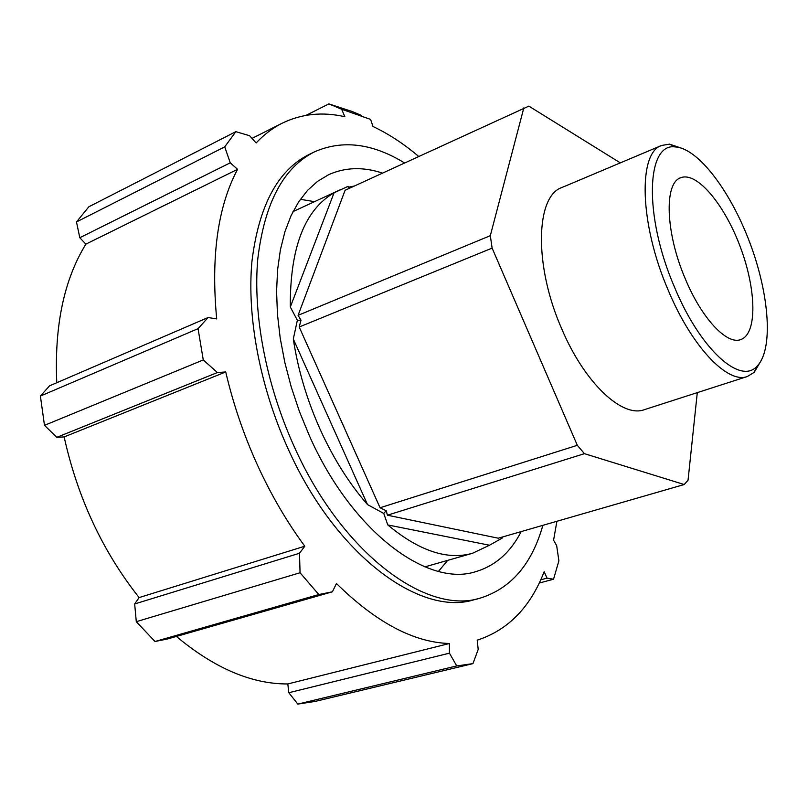 <?xml version="1.0" encoding="UTF-8"?>
<svg xmlns="http://www.w3.org/2000/svg" width="808" height="808" viewBox="0 0 808 808"><rect width="100%" height="100%" fill="white"/><g stroke="black" fill="none" stroke-linecap="round" stroke-linejoin="round"><path stroke-width="1.21" d="M697.294 392.617L688.042 480.235L684.204 484.527L498.253 538.209L387.436 515.201L386.184 510.727L380.053 507.757L299.202 327.008L301.01 320.19L298.081 315.332L345.097 190.274L528.856 106.131L620.332 162.883M387.436 515.201L584.447 453.672L577.316 445.309L380.053 507.757M299.202 327.008L492.123 248.107L490.315 235.673L298.081 315.332M351.369 187.385L347.521 186.587L334.068 192.809L290.314 307.01L297.354 320.291L293.304 338.996L367.509 504.596L383.739 513.423L387.8 524.937L489.486 545.228L502.152 538.108L502.465 536.987M383.739 513.423L386.184 510.727M684.204 484.527L584.447 453.672M297.354 320.291L301.01 320.19M577.316 445.309L492.123 248.107M347.521 186.587L349.995 188.022M490.315 235.673L523.816 107.929M683.416 148.844L669.529 144.147L661.641 145.45C637.987 152.662 639.441 223.574 668.085 289.921C691.709 346.895 727.836 384.285 747.39 376.488L754.217 372.326L761.681 359.701M674.407 286.941C643.471 215.433 646.37 142.289 675.337 146.945C698.526 148.329 731.179 192.203 750.309 243.976C769.59 295.688 773.468 350.238 756.803 366.418C740.118 384.982 700.102 349.197 674.407 286.941M661.641 145.45L561.964 187.496C535.633 196.001 533.694 265.388 561.701 328.775C584.689 383.275 622.433 418.16 644.42 409.656L747.39 376.488M685.245 278.709C701.667 318.473 726.978 345.188 740.764 339.562C757.379 333.926 756.46 290.072 740.542 247.591C724.887 205.03 696.981 171.185 680.71 177.76C664.004 182.79 665.388 232.573 685.245 278.709M354.207 186.082L350.106 186.799M334.068 192.809C304.515 209.999 289.931 248.066 290.314 307.01M293.304 338.996C297.92 369.428 306.798 399.404 319.938 428.907C333.26 458.277 349.117 483.507 367.509 504.596M539.209 583.043L553.541 579.235L547.036 578.134L544.158 571.71C530.381 607.283 508.07 630.099 477.225 640.158L478.195 649.45L472.953 663.62L315.312 701.384L297.829 704.101L456.712 665.933L472.953 663.62M456.712 665.933L449.45 653.167L288.81 692.729L297.829 704.101M288.81 692.729L287.81 683.952C251.722 684.144 214.585 668.307 176.376 636.441M155.005 641.501L167.508 638.976L332.401 591.799L318.817 594.547L155.005 641.501L136.289 621.675L300.061 572.751L318.817 594.547M300.061 572.751L299.495 553.258L134.663 603.96L136.289 621.675M134.663 603.96L139.117 597.577C102.646 551.45 77.659 497.89 64.145 436.926L56.812 437.32L217.403 372.538L203.273 359.944L44.48 425.351L56.812 437.32M40.4 396.071L198.051 328.664L208.1 317.524L49.54 385.84L40.4 396.071L44.48 425.351M56.782 382.719C54.277 325.927 63.973 279.74 85.87 244.137L79.8 237.724L230.25 162.812L224.725 146.854L76.477 221.958L79.8 237.724M224.725 146.854L235.845 131.664L88.87 206.767L76.477 221.958M198.051 328.664L203.273 359.944M217.403 372.538L225.735 371.953L64.145 436.926M235.845 131.664L249.632 135.734L256.116 142.966C264.075 134.522 272.74 127.937 282.123 123.22L252.015 138.4M361.631 115.514L352.298 111.555L328.856 103.899L341.632 109.211L370.599 119.412L372.993 126.502C388.577 133.845 403.788 143.814 418.625 156.398M306.081 115.342L328.856 103.899M341.632 109.211L344.864 116.736C322.554 111.615 301.647 113.777 282.123 123.22M547.036 578.134L540.724 579.821M553.541 579.235L558.894 560.823L556.661 545.602L553.571 540.239L556.904 521.281M230.25 162.812L237.562 169.327L85.87 244.137M237.562 169.327C217.786 206.545 210.827 256.409 216.696 318.918L208.1 317.524M225.735 371.953C233.128 403.667 243.642 434.583 257.277 464.691C270.993 494.728 286.83 521.907 304.798 546.218L139.117 597.577M304.798 546.218L299.495 553.258M332.401 591.799L336.461 583.507C376.074 622.443 413.716 642.441 449.389 643.501L287.81 683.952M449.389 643.501L449.45 653.167M404.485 162.913C372.559 143.339 342.632 139.612 314.706 151.752L309.191 154.419C277.891 169.963 258.812 205.606 251.944 261.358C246.814 316.079 259.691 385.83 287.486 447.491C335.33 555.48 420.665 617.07 474.447 599.647L480.376 598.072C511.07 588.386 531.896 564.135 542.865 525.331M314.706 151.752C283.527 167.236 264.559 202.899 257.813 258.722C252.793 313.544 265.781 383.457 293.627 445.299C341.572 553.611 426.796 615.443 480.376 598.072M382.406 173.084C363.156 166.701 345.228 167.246 328.624 174.71L317.605 181.315L307.555 190.375L298.657 201.838L291.062 215.655L284.931 231.694L280.396 249.813L277.588 269.791L276.578 291.375L277.447 314.261L280.204 338.118L284.85 362.57L291.304 387.224L299.495 411.686L309.292 435.542C351.803 531.937 427.897 587.658 475.932 571.589C495.445 565.711 510.535 552.379 521.19 531.583M438.471 571.387L447.683 560.368M314.534 201.657L300.364 199.313M387.8 524.937C419.029 550.925 447.258 560.378 472.508 553.278L489.486 545.228M675.337 146.945L669.529 144.147M756.803 366.418L754.217 372.326M424.897 566.873L472.508 553.278M293.031 211.585L340.713 189.557"/></g></svg>
